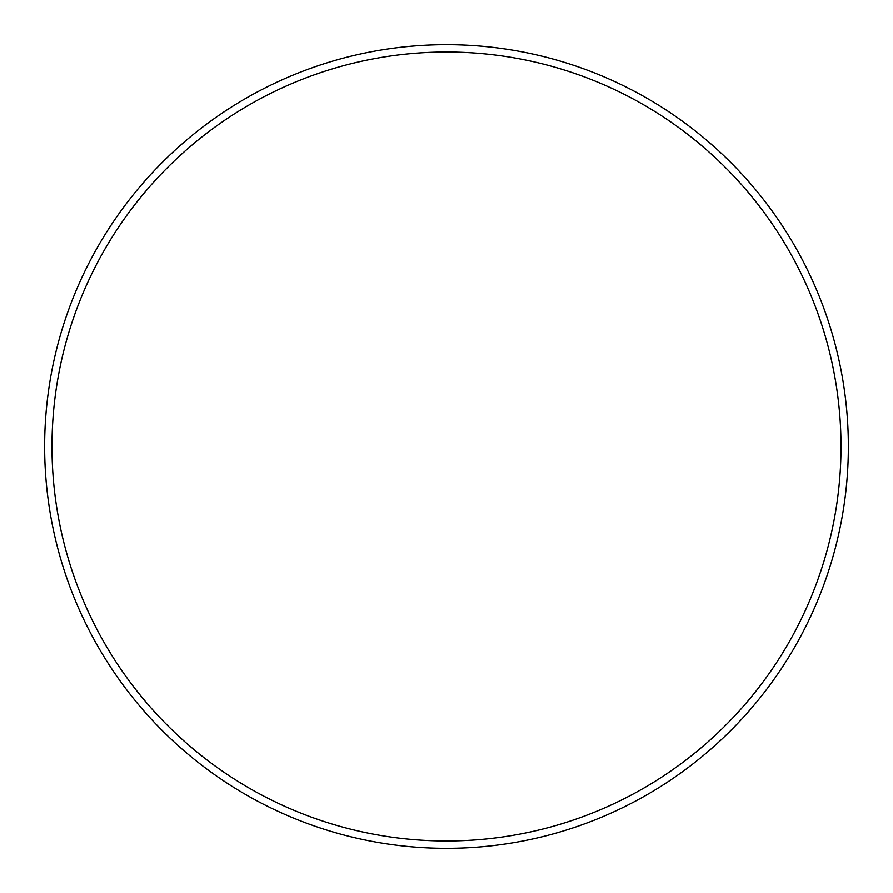<?xml version="1.0" encoding="UTF-8"?>
<svg xmlns="http://www.w3.org/2000/svg" width="893" height="893" viewBox="0 0 893 893"><rect width="100%" height="100%" fill="white"/><g stroke="black" fill="none" stroke-linecap="round" stroke-linejoin="round"><path stroke-width="1.34" d="M841.005 446.5A394.505 394.505 0 0 0 446.5 51.995A394.505 394.505 0 0 0 51.995 446.5A394.505 394.505 0 0 0 446.5 841.005A394.505 394.505 0 0 0 841.005 446.5M44.65 446.5A401.85 401.85 0 0 1 446.5 44.65A401.85 401.85 0 0 1 848.35 446.5A401.85 401.85 0 0 1 446.5 848.35A401.85 401.85 0 0 1 44.65 446.5"/></g></svg>
